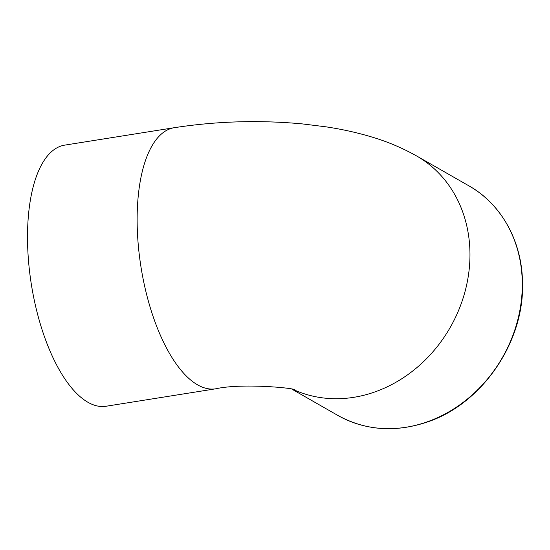 <?xml version="1.0" encoding="UTF-8"?>
<svg xmlns="http://www.w3.org/2000/svg" width="550" height="550" viewBox="0 0 550 550"><rect width="100%" height="100%" fill="white"/><g stroke="black" fill="none" stroke-linecap="round" stroke-linejoin="round"><path stroke-width="0.82" d="M215.751 388.795A132.186 54.704 81 0 1 140.965 266.86A132.186 54.704 81 0 1 174.206 127.71L64.591 145.152A132.186 54.704 81 0 0 31.336 284.288A132.186 54.704 81 0 0 106.129 406.237L215.751 388.795C242.117 382.869 296.368 388.183 294.917 389.943M293.315 389.524A132.186 114.18 -60.2 0 0 412.493 371.174A132.186 114.18 -60.2 0 0 469.941 251.852A132.186 114.18 -60.2 0 0 416.701 156.001C402.229 147.881 387.172 141.529 371.525 136.922C356.971 132.557 341.743 129.188 325.854 126.809L302.211 123.887C259.132 119.914 216.466 121.192 174.219 127.71M337.831 415.422C365.207 430.457 394.838 432.719 426.717 422.214C482.034 404.277 524.824 341.632 522.5 282.047C521.929 241.182 501.311 204.009 469.033 185.914A132.186 114.18 119.8 0 1 522.266 281.765A132.186 114.18 119.8 0 1 460.859 404.064A132.186 114.18 119.8 0 1 337.831 415.422L292.016 389.235M469.033 185.914L416.701 156.001"/></g></svg>
